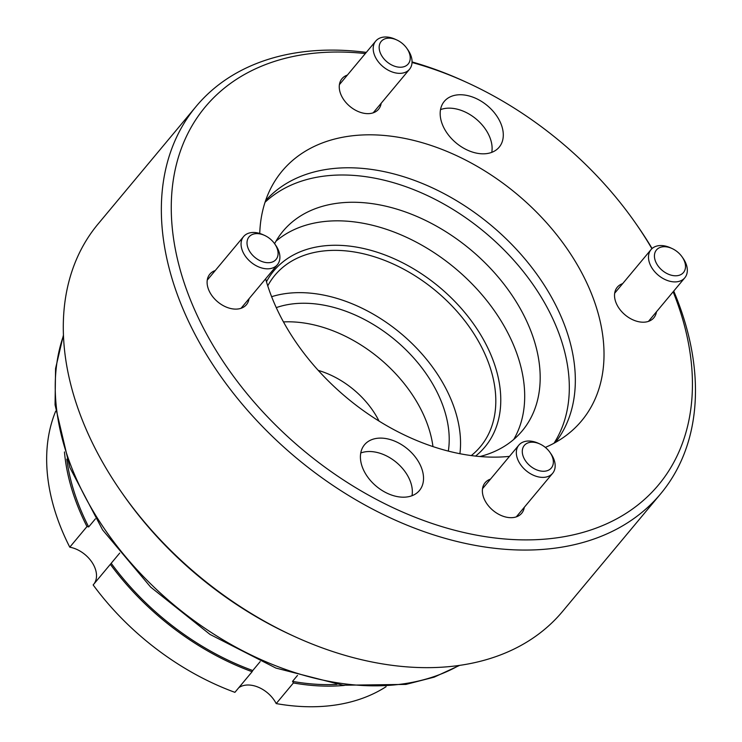 <?xml version="1.0" encoding="UTF-8"?>
<svg xmlns="http://www.w3.org/2000/svg" width="742" height="742" viewBox="0 0 742 742"><rect width="100%" height="100%" fill="white"/><g stroke="black" fill="none" stroke-linecap="round" stroke-linejoin="round"><path stroke-width="1.11" d="M238.785 687.695A25.664 17.465 -140.2 0 1 276.2 703.583L293.405 682.955A25.664 17.465 39.8 0 0 292.534 681.369L297.477 675.443M252.753 670.536A218.12 148.428 39.8 0 1 111.198 563.289A25.664 17.465 39.8 0 1 110.771 563.827A25.664 17.465 39.8 0 1 110.345 564.31L93.149 584.937A219.947 149.68 39.8 0 0 234.908 692.342L252.113 671.714A25.664 17.465 39.8 0 1 252.753 670.536L260.201 661.595M55.696 411.142A219.947 149.68 39.8 0 0 47.219 472.227A219.947 149.68 39.8 0 0 69.776 547.188A25.664 17.465 -140.2 0 1 96.46 574.169A25.664 17.465 -140.2 0 1 93.974 583.954M69.776 547.188L86.981 526.56A25.664 17.465 39.8 0 1 88.678 526.922L95.421 518.834M293.405 682.955A219.947 149.68 39.8 0 0 344.381 685.404M292.534 681.369A218.12 148.428 39.8 0 0 336.905 684.384M276.2 703.583A219.947 149.68 39.8 0 0 386.1 686.693M110.345 564.31A219.947 149.68 39.8 0 0 252.113 671.714M111.198 563.289L119.703 553.087M66.799 459.122A218.12 148.428 39.8 0 0 88.678 526.922M64.461 451.952A219.947 149.68 39.8 0 0 86.981 526.56M266.471 281.737A137.465 93.548 -140.2 0 1 397.517 260.284A137.465 93.548 -140.2 0 1 500.423 391.832A137.465 93.548 -140.2 0 1 475.548 456.107M471.253 455.588A133.801 91.053 39.8 0 0 480.417 446.647A133.801 91.053 39.8 0 0 495.471 393.019A133.801 91.053 39.8 0 0 403.453 269.058A133.801 91.053 39.8 0 0 274.902 275.254A133.801 91.053 39.8 0 0 267.751 285.874M271.628 296.698A133.801 91.053 -140.2 0 1 391.247 325.896A133.801 91.053 -140.2 0 1 460.207 435.313A133.801 91.053 -140.2 0 1 459.91 453.724M276.265 307.624A120.974 82.325 -140.2 0 1 385.33 332.416A120.974 82.325 -140.2 0 1 448.91 432.234A120.974 82.325 -140.2 0 1 448.326 451.117M283.463 321.917A120.974 82.325 -140.2 0 1 432.966 446.601M423.441 476.216A35.746 24.319 39.8 0 0 398.862 443.104A35.746 24.319 39.8 0 0 364.517 444.755A35.746 24.319 39.8 0 0 360.501 459.085A35.746 24.319 39.8 0 0 385.079 492.196A35.746 24.319 39.8 0 0 419.416 490.545A35.746 24.319 39.8 0 0 423.441 476.216M411.995 495.721A35.746 24.319 39.8 0 0 412.255 489.627A35.746 24.319 39.8 0 0 393.186 459.929A35.746 24.319 39.8 0 0 360.76 452.991M503.206 132.855A35.746 24.319 39.8 0 0 478.627 99.743A35.746 24.319 39.8 0 0 444.282 101.394A35.746 24.319 39.8 0 0 440.266 115.724A35.746 24.319 39.8 0 0 464.844 148.836A35.746 24.319 39.8 0 0 499.181 147.176A35.746 24.319 39.8 0 0 503.206 132.855M491.761 152.36A35.746 24.319 39.8 0 0 492.02 146.257A35.746 24.319 39.8 0 0 472.951 116.559A35.746 24.319 39.8 0 0 440.525 109.621M656.447 311.807A23.827 16.213 -140.2 0 1 653.86 317.771A23.827 16.213 -140.2 0 1 630.969 318.875A23.827 16.213 -140.2 0 1 614.58 296.8A23.827 16.213 -140.2 0 1 617.261 287.247A23.827 16.213 -140.2 0 1 622.668 283.63M524.297 507.287A23.827 16.213 -140.2 0 1 521.709 513.251A23.827 16.213 -140.2 0 1 498.819 514.354A23.827 16.213 -140.2 0 1 482.43 492.271A23.827 16.213 -140.2 0 1 485.11 482.727A23.827 16.213 -140.2 0 1 490.518 479.109M249.024 298.729A23.827 16.213 -140.2 0 1 246.437 304.684A23.827 16.213 -140.2 0 1 223.546 305.787A23.827 16.213 -140.2 0 1 207.157 283.713A23.827 16.213 -140.2 0 1 209.838 274.169A23.827 16.213 -140.2 0 1 215.245 270.552M381.175 103.249A23.827 16.213 -140.2 0 1 378.587 109.213A23.827 16.213 -140.2 0 1 355.696 110.317A23.827 16.213 -140.2 0 1 339.307 88.242A23.827 16.213 -140.2 0 1 341.988 78.689A23.827 16.213 -140.2 0 1 347.395 75.072M365.342 53.554A295.103 200.822 39.8 0 0 172.014 225.234A295.103 200.822 39.8 0 0 451.637 529.436A295.103 200.822 39.8 0 0 691.683 366.696A295.103 200.822 39.8 0 0 673.133 291.801M673.736 291.077A302.43 205.812 -140.2 0 1 694.697 372.577A302.43 205.812 -140.2 0 1 660.668 493.792A302.43 205.812 -140.2 0 1 370.11 507.797A302.43 205.812 -140.2 0 1 162.118 227.608A302.43 205.812 -140.2 0 1 196.148 106.394A302.43 205.812 -140.2 0 1 366.316 52.385M294.055 636.293L291.485 635.115A295.103 200.822 -140.2 0 1 123.422 494.951L121.809 492.642A302.43 205.812 39.8 0 0 294.055 636.293A302.43 205.812 39.8 0 0 562.612 611.38L660.668 493.792M196.148 106.394L98.083 223.982A302.43 205.812 39.8 0 0 64.062 345.188A302.43 205.812 39.8 0 0 121.809 492.642M479.926 456.534A155.801 106.023 39.8 0 0 522.257 430.824A155.801 106.023 39.8 0 0 539.786 368.375A155.801 106.023 39.8 0 0 432.642 224.038A155.801 106.023 39.8 0 0 282.952 231.254A155.801 106.023 39.8 0 0 274.596 243.691M513.733 439.459A155.801 106.023 39.8 0 0 524.297 386.944A155.801 106.023 39.8 0 0 424.776 246.873A155.801 106.023 39.8 0 0 275.996 241.187M555.48 442.418A188.793 128.477 39.8 0 0 574.855 369.071A188.793 128.477 39.8 0 0 446.897 195.174A188.793 128.477 39.8 0 0 265.58 200.655M553.996 443.234A188.793 128.477 39.8 0 0 568.836 376.287A188.793 128.477 39.8 0 0 445.812 205.154A188.793 128.477 39.8 0 0 265.042 202.26M545.333 447.407A194.979 132.688 39.8 0 0 570.709 431.835A194.979 132.688 39.8 0 0 603.524 342.702A194.979 132.688 39.8 0 0 459.604 157.072A194.979 132.688 39.8 0 0 273.26 183.766A194.979 132.688 39.8 0 0 259.746 233.461M651.912 248.691A295.103 200.822 39.8 0 0 635.337 222.823A295.103 200.822 39.8 0 0 467.265 82.659A295.103 200.822 39.8 0 0 412.033 62.495M265.627 278.825A194.979 132.688 39.8 0 0 509.466 456.376M412.051 61.929A302.43 205.812 -140.2 0 1 464.705 81.481L467.265 82.659M635.337 222.823L636.951 225.132A302.43 205.812 -140.2 0 1 652.097 248.524M685.441 267.714A17.595 11.974 39.8 0 0 682.102 256.89A17.595 11.974 39.8 0 0 672.076 248.533A17.595 11.974 39.8 0 0 654.49 254.784A17.595 11.974 39.8 0 0 668.57 274.28A17.595 11.974 39.8 0 0 685.441 267.714M682.102 256.89L683.067 258.272A21.991 14.97 -140.2 0 1 687.25 271.813A21.991 14.97 -140.2 0 1 684.792 277.814A21.991 14.97 -140.2 0 1 662.105 277.944A21.991 14.97 -140.2 0 1 648.564 255.647A21.991 14.97 -140.2 0 1 651.012 249.637A21.991 14.97 -140.2 0 1 670.545 247.828L672.076 248.533M318.235 370.388A73.319 49.89 -140.2 0 1 379.051 421.104M396.098 39.66A17.595 11.974 39.8 0 0 379.227 46.227A17.595 11.974 39.8 0 0 393.297 65.723A17.595 11.974 39.8 0 0 408.388 63.747A17.595 11.974 39.8 0 0 406.829 48.332A17.595 11.974 39.8 0 0 396.812 39.975A17.595 11.974 39.8 0 0 396.098 39.66M406.829 48.332L407.803 49.714A21.991 14.97 -140.2 0 1 409.528 69.256A21.991 14.97 -140.2 0 1 390.876 71.455A21.991 14.97 -140.2 0 1 375.74 41.079A21.991 14.97 -140.2 0 1 394.392 38.881A21.991 14.97 -140.2 0 1 395.273 39.27L396.812 39.975M247.077 241.707A17.595 11.974 39.8 0 0 261.147 261.203A17.595 11.974 39.8 0 0 278.027 254.636A17.595 11.974 39.8 0 0 274.679 243.812A17.595 11.974 39.8 0 0 264.662 235.446A17.595 11.974 39.8 0 0 247.077 241.707M274.679 243.812L275.653 245.194A21.991 14.97 -140.2 0 1 279.827 258.726A21.991 14.97 -140.2 0 1 277.378 264.736A21.991 14.97 -140.2 0 1 254.682 264.857A21.991 14.97 -140.2 0 1 241.141 242.56A21.991 14.97 -140.2 0 1 243.589 236.559A21.991 14.97 -140.2 0 1 263.122 234.75L264.662 235.446M536.42 469.76A17.595 11.974 39.8 0 0 551.501 467.785A17.595 11.974 39.8 0 0 549.952 452.37A17.595 11.974 39.8 0 0 539.926 444.013A17.595 11.974 39.8 0 0 539.221 443.697A17.595 11.974 39.8 0 0 522.34 450.264A17.595 11.974 39.8 0 0 536.42 469.76M549.952 452.37L550.916 453.752A21.991 14.97 -140.2 0 1 552.642 473.294A21.991 14.97 -140.2 0 1 533.999 475.492A21.991 14.97 -140.2 0 1 518.862 445.117A21.991 14.97 -140.2 0 1 537.505 442.918A21.991 14.97 -140.2 0 1 538.395 443.308L539.926 444.013M63.46 335.69A265.775 180.863 39.8 0 0 55.91 402.452A265.775 180.863 39.8 0 0 210.468 631.971A265.775 180.863 39.8 0 0 458.936 665.5M459.567 665.407L434.191 677.14L405.893 684.412L342.98 685.228L275.903 668.069L210.023 634.429L150.645 587.089L102.6 529.909L69.822 467.497L55.056 404.835L55.567 368.496L63.441 335.05M651.012 249.637L614.673 293.211M684.792 277.814L648.462 321.388M375.74 41.079L339.4 84.653M409.528 69.256L373.189 112.83M277.378 264.736L241.039 308.301M243.589 236.559L207.25 280.133M552.642 473.294L516.311 516.859M518.862 445.117L482.523 488.69"/></g></svg>

